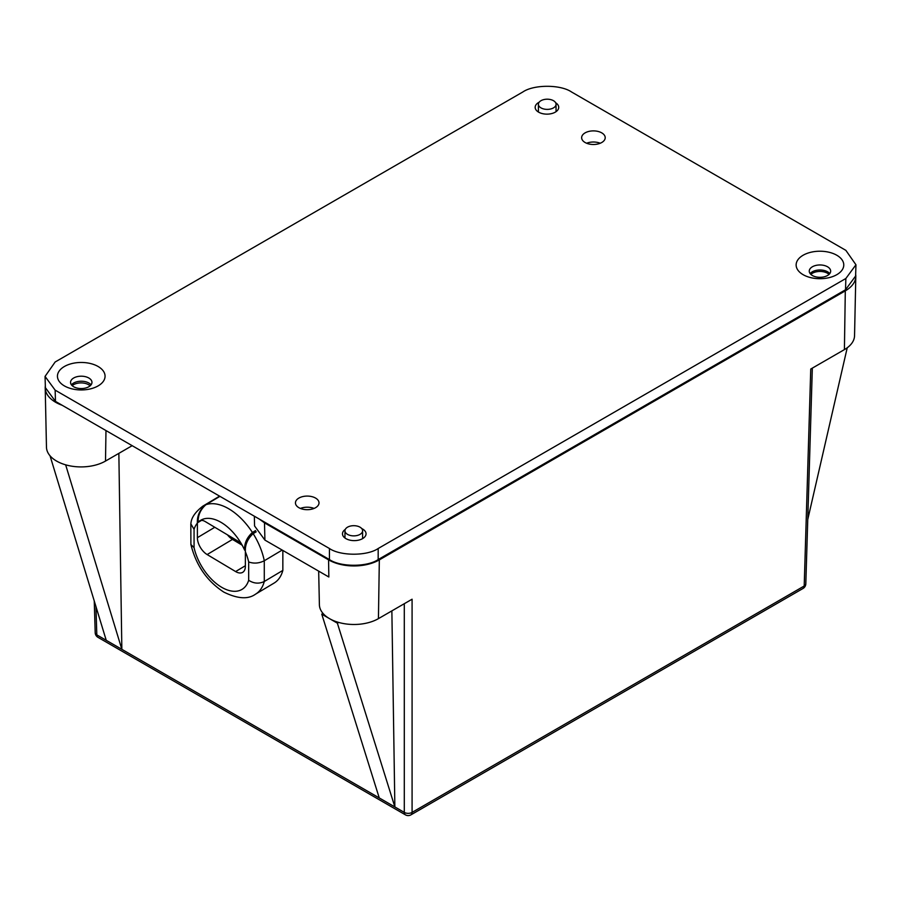 <?xml version="1.0" encoding="UTF-8"?>
<svg xmlns="http://www.w3.org/2000/svg" width="901" height="901" viewBox="0 0 901 901"><rect width="100%" height="100%" fill="white"/><g stroke="black" fill="none" stroke-linecap="round" stroke-linejoin="round"><path stroke-width="1.35" d="M829.044 274.4A10.621 6.127 0 0 0 827.467 273.24A10.621 6.127 0 0 0 810.866 274.4M90.123 385.842A10.621 6.127 0 0 0 88.557 384.693A10.621 6.127 0 0 0 72.181 385.662M347.538 534.383A8.83 5.091 0 0 0 357.156 535.487A8.83 5.091 0 0 0 362.607 530.779A8.83 5.091 0 0 0 360.017 527.175A8.83 5.091 0 0 0 350.399 526.071A8.83 5.091 0 0 0 344.959 530.779A8.83 5.091 0 0 0 347.538 534.383M540.994 107.895A8.83 5.091 0 0 0 550.612 108.998A8.83 5.091 0 0 0 556.052 104.291A8.83 5.091 0 0 0 553.473 100.687A8.83 5.091 0 0 0 543.855 99.583A8.83 5.091 0 0 0 538.404 104.291A8.83 5.091 0 0 0 540.994 107.895M855.657 274.354A35.849 20.7 180 0 1 855.804 276.472A35.849 20.7 180 0 1 845.307 290.854L379.332 559.881A35.849 20.7 0 0 1 328.628 559.881A35.849 20.7 0 0 1 328.572 559.859L264.5 522.862L264.905 540.093L254.566 525.959L254.341 516.205M855.804 276.472L854.542 335.735A34.587 19.968 180 0 1 844.406 349.611L845.307 290.854M318.672 571.133L319.393 604.762A34.587 19.968 0 0 0 323.031 613.435A34.587 19.968 0 0 0 329.518 618.638A34.587 19.968 0 0 0 338.663 622.422A34.587 19.968 0 0 0 378.431 618.638L379.332 559.881M259.387 519.122L264.5 522.862M62.225 405.292A35.849 20.7 180 0 1 45.208 387.937A35.849 20.7 180 0 1 45.332 385.887M65.649 464.826L121.849 649.328L118.853 453.361M45.208 387.937L46.469 447.189A34.587 19.968 180 0 0 50.039 455.793A34.587 19.968 180 0 0 105.507 461.064L132.165 445.68M338.663 622.422L337.368 623.165L394.863 806.947L391.867 610.878M378.431 618.638L412.084 599.21L412.084 812.387A5.519 3.3 180 0 1 404.29 812.387L404.29 603.704M323.031 613.435L321.77 614.155L379.253 797.937L404.29 812.387A5.519 3.187 120 0 0 405.427 814.842A5.519 5.519 0 0 0 410.946 814.842A5.519 3.187 60 0 0 412.084 812.387L804.199 586.01L810.754 369.038L844.406 349.611M95.957 606.542L96.812 634.878A5.519 3.187 178.3 0 1 95.202 632.705A5.519 5.519 0 0 0 97.961 637.322L405.427 814.842M379.253 797.937L106.239 640.318L50.039 455.793M803.05 588.454A5.519 3.187 60 0 0 804.199 586.01A5.519 3.187 1.7 0 0 805.809 583.848A5.519 5.519 0 0 1 803.05 588.454L410.946 814.842M847.233 347.763L807.747 519.562M337.368 623.165L321.77 614.155M328.572 559.859L328.842 577L264.905 540.093M255.591 530.565L252.415 532.457C246.84 537.57 244.25 543.427 244.621 550.049L244.621 550.151A11.026 6.262 59.1 0 0 244.464 549.723L242.583 545.95A40.263 22.84 -120.9 0 0 200.157 520.62A11.026 6.262 59.1 0 1 205.18 521.533L237.56 540.87A11.026 6.262 59.1 0 1 242.583 545.95M199.605 520.868L198.288 522.141A11.026 6.262 59.1 0 0 198.13 522.4L198.13 522.287C197.916 515.316 200.518 509.448 205.924 504.706L219.923 496.338M219.776 496.26L205.18 504.977C199.605 510.124 197.004 516.16 197.387 523.109L197.387 537.672L214.787 527.276M227.48 534.845A13.785 7.816 -120.9 0 0 232.481 539.406L207.14 554.554L235.611 571.561A13.785 7.816 59.1 0 0 242.684 572.338A13.785 7.816 59.1 0 0 245.365 566.324L245.365 551.75C244.948 544.902 247.538 538.866 253.158 533.629L256.199 531.815M207.14 554.554A13.785 7.816 59.1 0 1 197.387 537.672M219.585 496.147L202.86 506.137C195.686 511.678 191.733 517.151 191.012 522.535L190.832 523.83L194.064 529.36L194.064 547.684A40.263 22.84 -120.9 0 0 221.376 587.114A40.263 22.84 -120.9 0 0 248.676 580.289C253.857 583.6 259.06 583.994 264.286 581.494A51.301 29.091 59.1 0 1 255.49 594.198L274.05 583.105A51.301 29.091 -120.9 0 0 282.846 570.401L264.286 581.494L264.286 560.76L282.182 550.072M282.846 570.401L282.846 550.443M232.481 539.406L241.997 545.094M190.832 523.83L190.899 544.497L194.064 547.684M248.676 580.289L248.676 561.965C253.857 563.778 259.06 563.373 264.286 560.76A51.301 29.091 59.1 0 0 253.158 533.629M245.432 549.666L244.621 550.151M198.13 522.4L201.497 520.384M836.792 274.681A23.809 13.74 180 0 1 803.118 274.681A23.809 13.74 180 0 1 803.118 255.242A23.809 13.74 180 0 1 836.792 255.242A23.809 13.74 180 0 1 836.792 274.681M812.387 266.775A10.699 6.183 0 0 0 809.256 271.066A10.699 6.183 0 0 0 815.799 276.832A10.699 6.183 0 0 0 827.523 275.503A10.699 6.183 0 0 0 830.654 271.066A10.699 6.183 0 0 0 823.987 265.412A10.699 6.183 0 0 0 812.387 266.775M98.085 385.921A23.809 13.74 180 0 1 64.421 385.921A23.809 13.74 180 0 1 64.421 366.482A23.809 13.74 180 0 1 98.085 366.482A23.809 13.74 180 0 1 98.085 385.921M73.679 378.003A10.699 6.183 0 0 0 70.548 382.306A10.699 6.183 0 0 0 77.092 388.072A10.699 6.183 0 0 0 88.816 386.743A10.699 6.183 0 0 0 91.958 382.306A10.699 6.183 0 0 0 85.291 376.652A10.699 6.183 0 0 0 73.679 378.003M71.438 384.84A10.812 6.239 180 0 1 73.612 383.049A10.812 6.239 180 0 1 91.069 384.84M810.134 273.6A10.812 6.239 180 0 1 812.308 271.809A10.812 6.239 180 0 1 829.765 273.6M298.895 498.073A11.781 6.803 0 0 0 295.449 502.803A11.781 6.803 0 0 0 302.657 509.155A11.781 6.803 0 0 0 315.564 507.691A11.781 6.803 0 0 0 319.01 502.803A11.781 6.803 0 0 0 311.678 496.586A11.781 6.803 0 0 0 298.895 498.073M345.274 529.428A11.781 6.803 0 0 0 342.481 533.741A11.781 6.803 0 0 0 349.689 540.093A11.781 6.803 0 0 0 362.596 538.629A11.781 6.803 0 0 0 366.054 533.741A11.781 6.803 0 0 0 361.706 528.549M585.098 132.875A11.781 6.803 0 0 0 581.641 137.605A11.781 6.803 0 0 0 588.849 143.957A11.781 6.803 0 0 0 601.755 142.504A11.781 6.803 0 0 0 605.213 137.605A11.781 6.803 0 0 0 597.87 131.388A11.781 6.803 0 0 0 585.098 132.875M539.17 102.218A11.781 6.803 0 0 0 538.607 102.523A11.781 6.803 0 0 0 535.16 107.253A11.781 6.803 0 0 0 542.357 113.605A11.781 6.803 0 0 0 555.275 112.152A11.781 6.803 0 0 0 558.721 107.253A11.781 6.803 0 0 0 555.635 102.748M845.521 289.762L845.859 278.499L855.95 264.77L855.612 276.033L845.521 289.762L378.183 559.566C367.214 567.168 340.409 567.168 329.439 559.566L55.479 401.407L45.388 387.678L45.05 376.415L55.141 390.144L55.479 401.407M586.596 143.236A12.028 6.938 180 0 1 600.257 143.236M300.405 508.423A12.028 6.938 180 0 1 314.055 508.423M845.859 278.499L378.183 548.506L378.183 559.566M45.05 376.415L55.141 361.999L522.817 91.992C533.786 84.401 560.591 84.401 571.561 91.992L845.859 250.354L855.95 264.77M329.439 559.566L329.439 548.506L55.141 390.144M329.439 548.506C340.409 556.097 367.214 556.097 378.183 548.506M97.961 637.322A5.519 3.187 120 0 1 96.812 634.878L106.239 640.318M105.507 461.064L105.98 430.554M205.924 504.706A51.301 29.091 59.1 0 1 252.415 532.457M202.86 506.137A51.301 29.091 59.1 0 1 205.18 504.977M248.676 561.965A40.263 22.84 -120.9 0 0 245.365 551.75M197.387 523.109A40.263 22.84 -120.9 0 0 194.064 529.36M235.611 571.561L245.365 565.727M362.607 530.779L362.607 538.629M556.052 104.291L556.052 111.645M94.245 600.899L95.202 632.705M812.33 368.126L805.809 583.848M538.404 104.291L538.404 112.028M344.959 530.779L344.959 537.987M190.899 544.508C196.013 565.254 206.971 581.111 223.797 592.092C237.537 598.85 248.102 599.548 255.49 594.198"/></g></svg>
